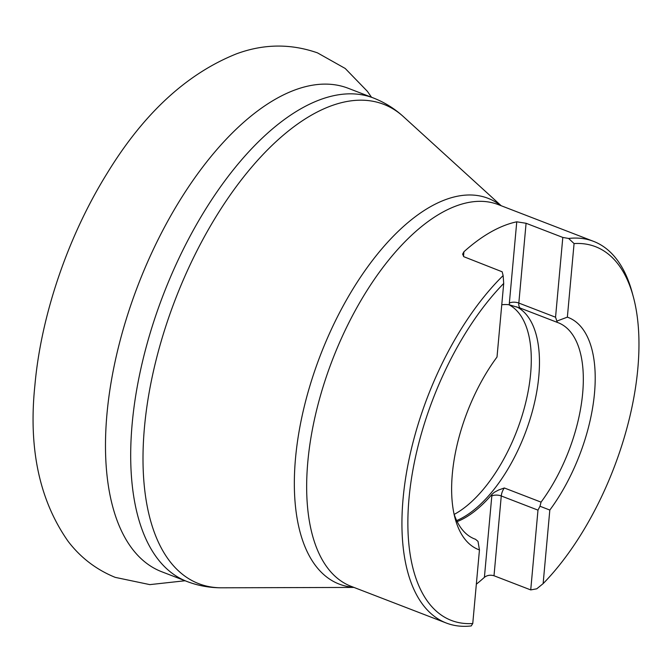 <?xml version="1.0" encoding="UTF-8"?>
<svg xmlns="http://www.w3.org/2000/svg" width="672" height="672" viewBox="0 0 672 672"><rect width="100%" height="100%" fill="white"/><g stroke="black" fill="none" stroke-linecap="round" stroke-linejoin="round"><path stroke-width="1.01" d="M478.64 549.629A124.429 60.136 111.1 0 0 479.455 549.931L479.455 549.931A124.429 60.136 -68.9 0 1 478.64 549.629A124.429 60.136 -68.9 0 1 497.011 357.034L503.706 283.45A200.29 96.793 111.1 0 0 409.021 498.372A200.29 96.793 111.1 0 0 472.76 623.515L471.24 625.934A204.548 98.851 -68.9 0 1 446.334 623.045A204.548 98.851 -68.9 0 1 403.108 498.414A204.548 98.851 -68.9 0 1 503.126 275.579L502.177 271.799L463.873 256.729L462.622 254.15L463.924 251.756A204.548 98.851 -68.9 0 1 516.76 221.81L526.084 223.272L562.808 237.434L555.551 317.218L556.853 321.082L567.361 317.15L574.073 243.575A200.29 96.793 111.1 0 1 633.368 296.948L632.226 292.706A204.548 98.851 -68.9 0 0 593.536 241.349A204.548 98.851 -68.9 0 0 568.63 238.459L562.808 237.434M530.729 589.915L536.743 588.815L543.127 583.632L549.822 510.056A124.429 60.136 111.1 0 0 568.184 317.453A124.429 60.136 -68.9 0 1 549.822 510.056L539.994 506.243L537.986 510.132L530.729 589.915L494.004 575.753C490.325 574.711 487.124 575.24 484.403 577.34A204.548 98.851 -68.9 0 1 476.339 584.195M454.054 514.013A115.912 56.02 111.1 0 0 474.743 539.003A115.912 56.02 111.1 0 0 475.507 539.28L478.01 541.38L479.455 549.931L472.76 623.515M567.378 317.15L567.361 317.15A124.429 60.136 -68.9 0 1 568.193 317.453M543.127 583.632A200.29 96.793 111.1 0 0 633.368 296.948M568.63 238.459L574.073 243.575M503.706 283.45L503.126 275.579M484.403 577.34L491.954 494.39A115.912 56.02 -68.9 0 1 457.162 521.598M501.766 304.76A115.912 56.02 -68.9 0 1 509.208 304.752L520.682 308.272L557.407 322.434L556.853 321.082M509.208 304.752L509.359 303.114L509.275 304.76M539.994 506.243L541.052 502.135A115.912 56.02 111.1 0 0 582.658 393.338A115.912 56.02 111.1 0 0 558.163 322.711A115.912 56.02 111.1 0 0 557.407 322.434M526.084 223.272L518.826 303.055A8.526 4.116 111.1 0 0 520.624 308.246L520.615 308.238A8.526 4.116 111.1 0 0 520.682 308.272M456.666 520.565A115.912 56.02 111.1 0 0 538.801 376.421A115.912 56.02 111.1 0 0 516.583 306.793M491.954 494.39L491.803 496.028A6.821 3.032 -174.8 0 1 501.27 495.97A8.526 4.116 -68.9 0 1 504.328 487.973L498.624 490.006L494.298 492.307L492.022 494.306M454.188 514.399A115.088 55.616 111.1 0 0 530.628 373.716A115.088 55.616 111.1 0 0 508.805 304.702M593.536 241.349L498.263 204.607A204.548 98.851 111.1 0 0 381.108 269.867A204.548 98.851 111.1 0 0 307.835 461.664A204.548 98.851 111.1 0 0 351.053 586.303L446.334 623.045M186.934 581.465A259.098 125.219 -68.9 0 1 132.182 423.595A259.098 125.219 -68.9 0 1 224.994 180.65A259.098 125.219 -68.9 0 1 373.397 97.986L348.188 88.267A259.098 125.219 111.1 0 0 199.794 170.932A259.098 125.219 111.1 0 0 106.974 413.876A259.098 125.219 111.1 0 0 161.725 571.746L186.934 581.465C198.139 585.74 209.748 587.849 221.752 587.798A256.897 124.152 111.1 0 1 144.48 427.14A256.897 124.152 111.1 0 1 249.522 169.697A256.897 124.152 111.1 0 1 403.452 116.676C394.59 108.578 384.569 102.346 373.397 97.986M353.581 587.278A206.749 99.918 -68.9 0 1 295.529 458.119A206.749 99.918 -68.9 0 1 377.798 253.68A206.749 99.918 -68.9 0 1 500.791 205.582M537.986 510.132L501.27 495.97L494.004 575.753M463.924 251.756L463.495 256.385M555.551 317.218L518.826 303.055A6.821 3.032 -174.8 0 0 509.359 303.114L516.76 221.81M473.995 538.7L475.507 539.28M504.328 487.973L541.052 502.135M501.186 205.733L403.452 116.676M353.976 587.429L221.752 587.798M557.374 322.417L520.624 308.246M475.591 539.314L473.97 538.692M185.069 580.751L149.839 584.623L115.214 577.366C96.331 569.671 80.657 557.701 68.208 541.456C39.413 500.472 28.308 448.4 34.902 385.241C41.143 314.933 68.141 236.065 107.1 173.376C143.556 113.602 186.682 73.76 236.485 53.836C263.634 43.814 290.64 43.495 317.495 52.87L345.215 68.468L367.366 91.316L371.515 97.264"/></g></svg>

